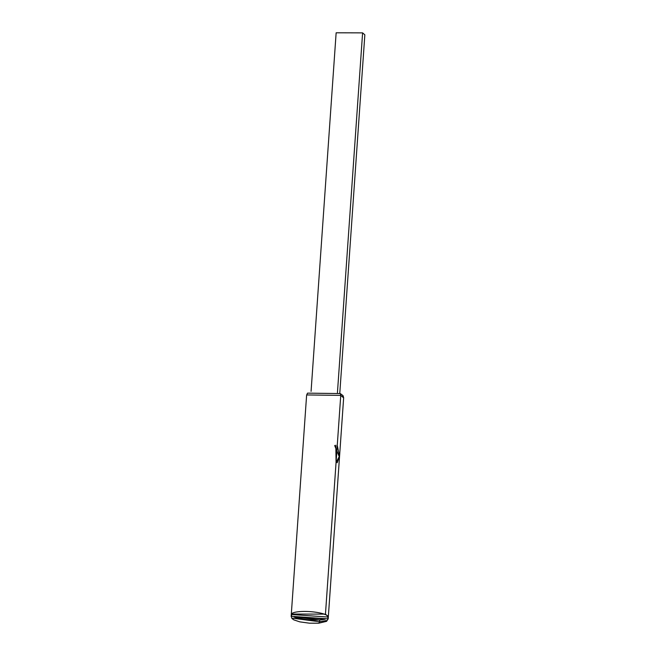 <?xml version="1.0" encoding="UTF-8"?>
<svg xmlns="http://www.w3.org/2000/svg" width="656" height="656" viewBox="0 0 656 656"><rect width="100%" height="100%" fill="white"/><g stroke="black" fill="none" stroke-linecap="round" stroke-linejoin="round"><path stroke-width="0.98" d="M294.323 616.853A18.097 4.059 -176 0 0 324.974 618.993L294.323 616.853M325.458 614.131L291.313 614.041L325.458 614.131L325.032 614.615L325.458 614.131L328.303 616.853L325.458 614.131L336.061 462.546L325.458 614.131M337.258 445.399L339.505 456.1L336.061 462.546L340.751 395.379L306.696 394.945L340.751 395.379L337.258 445.399L339.505 456.1L339.029 456.141L334.642 445.481M343.646 397.872L340.751 395.379L343.646 397.872L328.344 616.624M342.842 396.544L343.039 395.625L340.3 393.567L307.516 393.141L306.696 394.945M340.3 393.567L340.751 395.379L340.3 393.567M336.143 462.578L339.505 456.1L337.192 462.767M336.061 462.546L335.839 445.203M339.775 393.354L364.843 34.809L362.604 32.874L336.143 32.8L311.075 391.345M362.604 32.874L337.446 392.6L362.604 32.874M319.611 621.765L326.212 620.56L319.611 621.765L318.759 623.2L319.611 621.765L292.879 618.231L319.611 621.765L319.734 619.961L325.179 619.125A18.565 4.166 -176 0 1 319.734 619.961L319.611 621.765M328.189 618.879L291.157 616.296L328.189 618.879L326.565 621.339L318.759 623.2L309.394 623.184L299.776 621.855L293.798 619.863L291.953 618.493L291.157 616.296L291.28 614.492L328.32 617.075L328.189 618.879M294.101 616.952L319.734 619.961A18.565 4.166 -176 0 1 294.101 616.952M327.811 617.952A18.565 4.166 -176 0 0 310.091 611.63A18.565 4.166 -176 0 0 291.658 615.418M291.313 614.041L306.606 395.289M343.039 395.625L343.605 397.52"/></g></svg>
